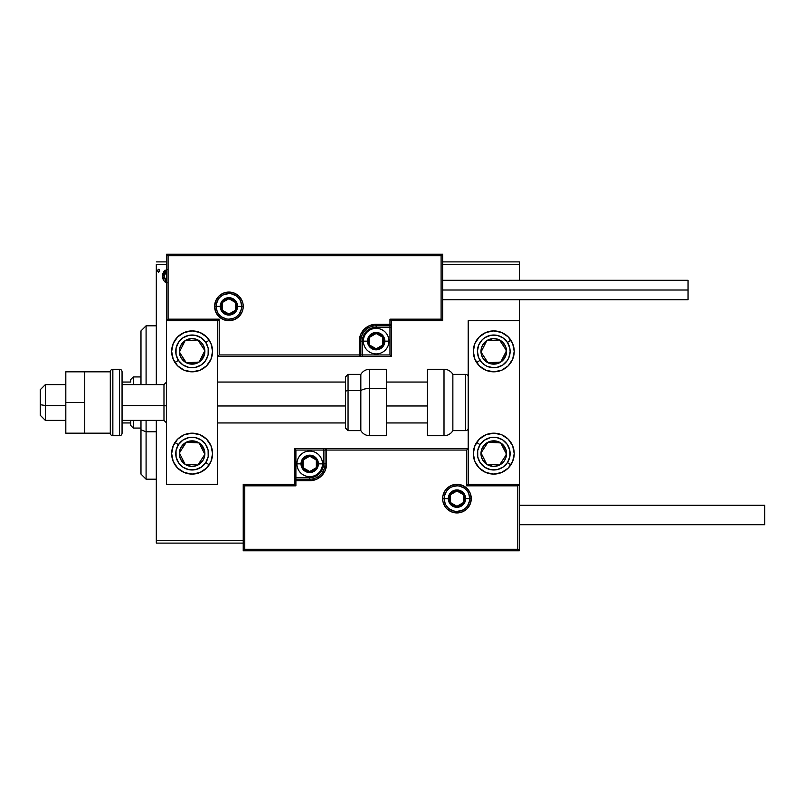 <?xml version="1.0" encoding="UTF-8"?>
<svg xmlns="http://www.w3.org/2000/svg" width="805" height="805" viewBox="0 0 805 805"><rect width="100%" height="100%" fill="white"/><g stroke="black" fill="none" stroke-linecap="round" stroke-linejoin="round"><path stroke-width="1.21" d="M156.311 264.453L166.534 264.453L156.311 264.453L156.311 384.609L156.311 264.453M442.639 264.453L519.326 264.453L519.326 280.301L519.326 264.453L442.639 264.453M519.326 299.732L519.326 320.692L468.198 320.692L468.198 484.308L519.326 484.308L519.326 299.732M243.231 540.547L156.311 540.547L156.311 420.391L156.311 543.103L243.231 543.103L156.311 543.103L156.311 540.547L243.231 540.547M166.967 269.373L163.737 271.627L162.509 276.065L163.848 280.714L166.997 282.837M157.458 270.822L158.605 269.333L159.752 270.822L159.471 269.846L158.474 269.343L157.528 270.309L158.354 272.281L159.752 270.822L158.605 272.321L159.752 270.822L158.605 269.333L157.458 270.822L158.474 272.301M519.326 261.897L442.639 261.897L519.326 261.897L519.326 264.453L519.326 261.897M166.534 261.897L156.311 261.897L166.534 261.897M166.394 269.484L162.509 276.065L163.848 280.714L166.534 282.746L164.975 281.971M163.274 279.707L162.852 278.611M162.821 278.51L162.58 277.292M162.509 276.065L162.519 275.481M162.58 274.908L162.66 274.354M162.801 273.75L162.982 273.177M164.421 270.722L165.015 270.178M166.534 281.066L163.888 276.055L164.089 274.334L163.928 276.93L166.534 271.124M165.911 280.724L164.089 277.816M163.888 276.055L163.938 275.189M164.089 274.334L165.911 271.446M164.089 277.795L163.928 276.93M192.103 330.915A20.447 20.447 0 0 1 212.56 351.372A20.447 20.447 0 0 1 192.103 371.819L184.275 370.27L177.643 365.832L173.206 359.201L171.656 351.372L173.206 343.544L177.643 336.913L184.275 332.475L192.103 330.915L199.932 332.475L206.563 336.913L211.001 343.544L212.56 351.372L211.001 359.201L206.563 365.832L199.932 370.27L192.103 371.819A20.447 20.447 0 0 1 171.656 351.372A20.447 20.447 0 0 1 192.103 330.915M192.103 433.181A20.447 20.447 0 0 1 212.56 453.628A20.447 20.447 0 0 1 192.103 474.085L184.275 472.525L177.643 468.087L173.206 461.456L171.656 453.628L173.206 445.799L177.643 439.168L184.275 434.73L192.103 433.181L199.932 434.73L206.563 439.168L211.001 445.799L212.56 453.628L211.001 461.456L206.563 468.087L199.932 472.525L192.103 474.085A20.447 20.447 0 0 1 171.656 453.628A20.447 20.447 0 0 1 196.088 433.573M217.672 484.308L217.672 320.692L166.534 320.692L166.534 484.308L217.672 484.308L166.534 484.308L166.534 320.692L168.074 319.162L219.202 319.162L219.202 354.955L359.292 354.955L359.292 341.149L360.58 334.689L364.242 329.215L369.716 325.552L376.166 324.274L389.972 324.274L389.972 319.162L441.1 319.162L441.1 255.759L168.074 255.759L168.074 319.162L168.074 255.759L441.1 255.759L441.1 319.162L442.639 320.692L442.639 254.229L166.534 254.229L166.534 320.692L217.672 320.692L217.672 484.308M493.767 474.085A20.447 20.447 0 0 1 473.31 453.628A20.447 20.447 0 0 1 493.767 433.181L501.596 434.73L508.227 439.168L512.664 445.799L514.214 453.628L512.664 461.456L508.227 468.087L501.596 472.525L493.767 474.085L485.938 472.525L479.307 468.087L474.87 461.456L473.31 453.628L474.87 445.799L479.307 439.168L485.938 434.73L493.767 433.181A20.447 20.447 0 0 1 514.214 453.628A20.447 20.447 0 0 1 493.767 474.085M493.767 371.819A20.447 20.447 0 0 1 473.31 351.372A20.447 20.447 0 0 1 493.767 330.915L501.596 332.475L508.227 336.913L512.664 343.544L514.214 351.372L512.664 359.201L508.227 365.832L501.596 370.27L493.767 371.819L485.938 370.27L479.307 365.832L474.87 359.201L473.31 351.372L474.87 343.544L479.307 336.913L485.938 332.475L493.767 330.915A20.447 20.447 0 0 1 514.214 351.372A20.447 20.447 0 0 1 493.767 371.819M468.198 320.692L519.326 320.692L519.326 484.308L517.796 485.838L466.669 485.838L466.669 450.045L326.568 450.045L326.568 463.851L325.29 470.311L321.628 475.785L316.154 479.448L309.704 480.726L295.898 480.726L295.898 485.838L244.77 485.838L244.77 549.241L517.796 549.241L517.796 485.838L517.796 549.241L244.77 549.241L244.77 485.838L243.231 484.308L243.231 550.771L519.326 550.771L519.326 484.308L468.198 484.308L468.198 320.692M45.362 405.539L40.25 404.674L40.25 415.279L40.25 389.721L40.25 404.674L45.362 405.539L45.362 420.391L45.362 405.539L65.819 405.539L45.362 405.539L45.362 384.609L45.362 405.539M166.534 405.972L163.979 405.539L163.979 420.391L163.979 405.539L122.058 405.539L163.979 405.539L163.979 384.609L163.979 405.539L166.534 405.972M427.294 405.972L386.39 405.972L427.294 405.972M345.496 405.972L217.672 405.972L345.496 405.972M444.169 498.627L448.264 498.627L444.169 498.627A12.779 12.779 0 0 1 456.948 485.838A12.779 12.779 0 0 1 469.738 498.627L471.267 498.627A14.319 14.319 0 0 0 456.948 484.308A14.319 14.319 0 0 0 442.639 498.627A14.319 14.319 0 0 0 456.948 512.936A14.319 14.319 0 0 0 471.267 498.627L469.738 498.627A12.779 12.779 0 0 1 456.948 511.406A12.779 12.779 0 0 1 444.169 498.627L442.639 498.627L442.911 495.83L445.044 490.668L446.825 488.504L451.474 485.395L456.948 484.308L462.432 485.395L467.071 488.504L470.18 493.143L471.267 498.627L470.18 504.101L467.071 508.75L462.432 511.849L456.948 512.936L451.474 511.849L446.825 508.75L445.044 506.576L442.911 501.414L442.639 498.627L444.169 498.627A12.779 12.779 0 0 1 456.948 485.838A12.779 12.779 0 0 1 469.738 498.627A12.779 12.779 0 0 1 456.948 511.406A12.779 12.779 0 0 1 444.169 498.627L445.145 503.517M294.358 484.308L243.231 484.308L243.231 550.771L244.77 549.241L243.231 550.771L519.326 550.771L517.796 549.241L519.326 550.771L519.326 484.308L517.796 485.838L466.669 485.838L467.252 485.254L466.669 485.838L466.669 450.045L467.252 449.462L466.669 450.045L325.039 450.045L325.039 463.851A15.335 15.335 0 0 1 309.704 479.196L295.898 479.196L294.358 480.726L294.358 484.308L243.231 484.308L244.77 485.838L295.898 485.838L294.358 484.308L295.898 485.838L295.898 480.726L294.358 480.726L294.358 484.308M294.358 480.494L294.358 480.726A1.53 1.53 0 0 1 295.898 479.196L295.898 477.657L309.704 477.657A13.806 13.806 0 0 0 323.509 463.851L323.509 450.045L295.898 450.045L295.898 477.657L312.39 477.395L314.986 476.61L319.464 473.612L321.175 471.529L323.238 466.548L323.509 450.045L325.039 450.045A1.53 1.53 0 0 1 326.568 448.516L326.568 450.045L326.568 448.516L468.198 448.516L326.337 448.516M325.673 448.516L294.358 448.516L294.358 479.83M295.898 480.726L295.898 477.657L294.358 477.657L294.358 480.726L309.704 480.726L309.704 479.196L295.898 479.196L295.898 480.726M309.704 477.657L309.704 479.196L309.704 477.657M467.755 484.751L467.252 485.254L467.755 484.751M323.509 463.851L325.039 463.851A15.335 15.335 0 0 1 309.704 479.196L309.704 480.726A16.875 16.875 0 0 0 326.568 463.851L323.509 463.851M294.358 448.516L294.358 477.657L295.898 477.657L295.898 450.045L294.358 448.516L295.898 450.045L323.509 450.045L323.509 448.516L294.358 448.516M467.755 448.969L467.252 449.462L467.755 448.969M325.039 450.045L325.039 463.851L326.568 463.851L326.568 450.045L323.509 450.045L323.509 448.516L326.568 448.516A1.53 1.53 0 0 0 325.039 450.045M446.322 505.721L447.912 507.663M449.854 509.253L454.463 511.155M456.948 511.406L461.849 510.43M464.052 509.253L465.994 507.663M467.584 505.721L469.486 501.113M469.738 498.627L465.642 498.627A8.694 8.694 0 0 1 456.948 507.311A8.694 8.694 0 0 1 448.264 498.627L448.918 495.296L450.81 492.479L453.628 490.597L456.948 489.933L460.279 490.597L463.096 492.479L464.978 495.296L465.642 498.627L464.978 501.948L463.096 504.765L460.279 506.657L456.948 507.311L453.628 506.657L450.81 504.765L448.918 501.948L448.264 498.627A8.694 8.694 0 0 1 456.948 489.933A8.694 8.694 0 0 1 465.642 498.627L469.738 498.627L468.762 493.727M467.584 491.523L465.994 489.581M464.052 487.991L459.444 486.089M456.948 485.838L452.058 486.814M449.854 487.991L447.912 489.581M446.322 491.523L444.42 496.132M241.701 306.373L237.606 306.373A8.694 8.694 0 0 1 228.912 315.067A8.694 8.694 0 0 1 220.228 306.373L220.882 303.052L222.774 300.235L225.591 298.343L228.912 297.689L232.243 298.343L235.06 300.235L236.952 303.052L237.606 306.373L236.952 309.704L235.06 312.521L232.243 314.403L228.912 315.067L225.591 314.403L222.774 312.521L220.882 309.704L220.228 306.373L216.132 306.373L220.228 306.373A8.694 8.694 0 0 1 228.912 297.689A8.694 8.694 0 0 1 237.606 306.373L241.701 306.373A12.779 12.779 0 0 1 228.912 319.162A12.779 12.779 0 0 1 216.132 306.373L214.603 306.373A14.319 14.319 0 0 0 228.912 320.692A14.319 14.319 0 0 0 243.231 306.373A14.319 14.319 0 0 0 228.912 292.064A14.319 14.319 0 0 0 214.603 306.373L216.132 306.373A12.779 12.779 0 0 1 228.912 293.594A12.779 12.779 0 0 1 241.701 306.373L243.231 306.373L242.959 309.17L242.144 311.857L239.035 316.496L234.396 319.605L228.912 320.692L223.438 319.605L218.789 316.496L215.69 311.857L214.603 306.373L215.69 300.899L218.789 296.25L223.438 293.151L228.912 292.064L234.396 293.151L239.035 296.25L242.144 300.899L242.959 303.586L243.231 306.373L241.701 306.373A12.779 12.779 0 0 1 228.912 319.162A12.779 12.779 0 0 1 216.132 306.373A12.779 12.779 0 0 1 228.912 293.594A12.779 12.779 0 0 1 241.701 306.373L240.725 301.483M391.512 320.692L442.639 320.692L442.639 254.229L441.1 255.759L442.639 254.229L166.534 254.229L168.074 255.759L166.534 254.229L166.534 320.692L168.074 319.162L219.202 319.162L218.618 319.746L219.202 319.162L219.202 354.955L218.618 355.538L219.202 354.955L360.831 354.955L360.831 341.149A15.335 15.335 0 0 1 376.166 325.804L389.972 325.804L391.512 324.274L391.512 320.692L442.639 320.692L441.1 319.162L389.972 319.162L391.512 320.692L389.972 319.162L389.972 324.274L391.512 324.274L391.512 320.692M391.512 324.506L391.512 324.274A1.53 1.53 0 0 1 389.972 325.804L389.972 327.343L376.166 327.343A13.806 13.806 0 0 0 362.361 341.149L362.361 354.955L389.972 354.955L389.972 327.343L373.48 327.605L370.884 328.39L366.406 331.388L364.695 333.471L362.632 338.452L362.361 354.955L360.831 354.955A1.53 1.53 0 0 1 359.292 356.484L359.292 354.955L359.292 356.484L217.672 356.484L359.533 356.484M360.197 356.484L391.512 356.484L391.512 325.17M389.972 324.274L389.972 327.343L391.512 327.343L391.512 324.274L376.166 324.274L376.166 325.804L389.972 325.804L389.972 324.274M376.166 327.343L376.166 325.804L376.166 327.343M218.115 320.249L218.618 319.746L218.115 320.249M362.361 341.149L360.831 341.149A15.335 15.335 0 0 1 376.166 325.804L376.166 324.274A16.875 16.875 0 0 0 359.292 341.149L362.361 341.149M391.512 356.484L391.512 327.343L389.972 327.343L389.972 354.955L391.512 356.484L389.972 354.955L362.361 354.955L362.361 356.484L391.512 356.484M218.115 356.031L218.618 355.538L218.115 356.031M360.831 354.955L360.831 341.149L359.292 341.149L359.292 354.955L362.361 354.955L362.361 356.484L359.292 356.484A1.53 1.53 0 0 0 360.831 354.955M239.548 299.279L237.958 297.337M236.016 295.747L231.407 293.845M228.912 293.594L224.021 294.57M221.818 295.747L219.876 297.337M218.286 299.279L216.384 303.888M216.132 306.373L217.109 311.273M218.286 313.477L219.876 315.419M221.818 317.009L226.426 318.911M228.912 319.162L233.812 318.186M236.016 317.009L237.958 315.419M239.548 313.477L241.45 308.868M382.808 339.227L382.808 337.315A7.668 7.668 0 0 1 383.834 341.149L382.808 341.149L382.808 339.227L382.808 341.149L383.834 341.149L383.572 339.157L381.59 335.725L378.149 333.733L376.166 333.471L374.184 333.733L370.743 335.725L368.76 339.157L368.499 341.149L369.525 344.983L370.743 346.573L372.333 347.79L376.166 348.817L380 347.79L381.59 346.573L382.808 344.983L383.834 341.149A7.668 7.668 0 0 1 369.525 344.983A7.668 7.668 0 0 1 376.166 333.471L369.525 337.315L369.525 344.983L376.166 348.817L382.808 344.983L382.808 341.149L382.808 344.983L376.166 348.817L369.525 344.983L369.525 337.315L376.166 333.471A7.668 7.668 0 0 1 382.808 337.315L376.166 333.471L382.808 337.315L382.808 339.227M367.472 341.149A8.694 8.694 0 0 1 376.166 332.455A8.694 8.694 0 0 1 384.86 341.149L388.946 341.149A12.779 12.779 0 0 0 376.166 328.36A12.779 12.779 0 0 0 363.387 341.149L367.472 341.149L368.137 337.818L370.018 335.001L372.846 333.119L376.166 332.455L379.497 333.119L382.315 335.001L384.196 337.818L384.86 341.149L384.196 344.47L382.315 347.287L379.497 349.179L376.166 349.833L372.846 349.179L370.018 347.287L368.137 344.47L367.472 341.149L363.387 341.149A12.779 12.779 0 0 1 376.166 328.36A12.779 12.779 0 0 1 388.946 341.149A12.779 12.779 0 0 1 376.166 353.928A12.779 12.779 0 0 1 363.387 341.149A12.779 12.779 0 0 0 376.166 353.928A12.779 12.779 0 0 0 388.946 341.149L384.86 341.149A8.694 8.694 0 0 1 376.166 349.833A8.694 8.694 0 0 1 367.472 341.149M316.345 461.939L316.345 460.017A7.668 7.668 0 0 1 317.371 463.851L316.345 463.851L316.345 461.939L316.345 463.851L317.371 463.851L317.11 461.869L315.127 458.427L313.537 457.21L309.704 456.183L307.711 456.445L304.28 458.427L302.288 461.869L302.036 463.851L302.288 465.843L304.28 469.275L307.711 471.267L309.704 471.529L311.686 471.267L315.127 469.275L317.11 465.843L317.371 463.851A7.668 7.668 0 0 1 303.062 467.685A7.668 7.668 0 0 1 309.704 456.183L303.062 460.017L303.062 467.685L309.704 471.529L316.345 467.685L316.345 463.851L316.345 467.685L309.704 471.529L303.062 467.685L303.062 460.017L309.704 456.183A7.668 7.668 0 0 1 316.345 460.017L309.704 456.183L316.345 460.017L316.345 461.939M301.01 463.851A8.694 8.694 0 0 1 309.704 455.167A8.694 8.694 0 0 1 318.388 463.851L322.483 463.851A12.779 12.779 0 0 0 309.704 451.072A12.779 12.779 0 0 0 296.914 463.851L301.01 463.851L301.674 460.53L303.555 457.713L306.373 455.821L309.704 455.167L313.024 455.821L315.842 457.713L317.733 460.53L318.388 463.851L317.733 467.182L315.842 469.999L313.024 471.881L309.704 472.545L306.373 471.881L303.555 469.999L301.674 467.182L301.01 463.851L296.914 463.851A12.779 12.779 0 0 1 309.704 451.072A12.779 12.779 0 0 1 322.483 463.851A12.779 12.779 0 0 1 309.704 476.641A12.779 12.779 0 0 1 296.914 463.851A12.779 12.779 0 0 0 309.704 476.641A12.779 12.779 0 0 0 322.483 463.851L318.388 463.851A8.694 8.694 0 0 1 309.704 472.545A8.694 8.694 0 0 1 301.01 463.851M463.589 496.705L463.589 494.783A7.668 7.668 0 0 1 464.626 498.627L463.589 498.627L463.589 496.705L463.589 498.627L464.626 498.627L464.364 496.635L462.372 493.203L458.941 491.211L456.948 490.949L454.966 491.211L451.525 493.203L450.307 494.783L449.281 498.627L450.307 502.461L451.525 504.051L453.114 505.268L456.948 506.295L460.792 505.268L462.372 504.051L464.364 500.609L464.626 498.627A7.668 7.668 0 0 1 450.307 502.461A7.668 7.668 0 0 1 456.948 490.949L450.307 494.783L450.307 502.461L456.948 506.295L463.589 502.461L463.589 498.627L463.589 502.461L456.948 506.295L450.307 502.461L450.307 494.783L456.948 490.949A7.668 7.668 0 0 1 463.589 494.783L456.948 490.949L463.589 494.783L463.589 496.705M235.563 304.461L235.563 302.539A7.668 7.668 0 0 1 236.59 306.373L235.563 306.373L235.563 304.461L235.563 306.373L236.59 306.373L236.328 304.391L234.336 300.949L232.756 299.732L228.912 298.705L225.078 299.732L223.498 300.949L222.271 302.539L221.244 306.373L222.271 310.217L223.498 311.797L226.93 313.789L228.912 314.051L230.904 313.789L234.336 311.797L235.563 310.217L236.59 306.373A7.668 7.668 0 0 1 222.271 310.217A7.668 7.668 0 0 1 228.912 298.705L222.271 302.539L222.271 310.217L228.912 314.051L235.563 310.217L235.563 306.373L235.563 310.217L228.912 314.051L222.271 310.217L222.271 302.539L228.912 298.705A7.668 7.668 0 0 1 235.563 302.539L228.912 298.705L235.563 302.539L235.563 304.461M181.085 450.247L179.344 452.923A12.779 12.779 0 0 1 181.407 446.634L182.836 447.57L181.085 450.247L182.836 447.57L181.407 446.634L179.958 449.643L179.596 456.254L180.702 459.403L185.11 464.334L191.399 466.397L194.73 466.135L197.879 465.038L202.8 460.621L204.249 457.612L204.611 451.001L201.622 445.105L199.097 442.931L196.088 441.482L189.477 441.12L186.327 442.227L181.407 446.634A12.779 12.779 0 0 1 204.862 454.332A12.779 12.779 0 0 1 185.11 464.334L197.879 465.038L204.862 454.332L199.097 442.931L186.327 442.227L182.836 447.57L186.327 442.227L199.097 442.931L204.862 454.332L197.879 465.038L185.11 464.334A12.779 12.779 0 0 1 179.344 452.923L185.11 464.334L179.344 452.923L181.085 450.247M205.798 462.573A16.362 16.362 0 0 1 183.158 467.323A16.362 16.362 0 0 1 178.408 444.682L174.987 442.448L178.408 444.682L182.876 440.124L188.742 437.618L195.132 437.548L201.049 439.933L205.617 444.4L208.113 450.267L208.183 456.656L205.798 462.573L201.331 467.142L195.464 469.647L189.074 469.707L183.158 467.323L178.599 462.855L176.094 456.988L176.023 450.599L178.408 444.682A16.362 16.362 0 0 1 201.049 439.933A16.362 16.362 0 0 1 205.798 462.573L209.23 464.817L205.798 462.573M212.158 457.622A20.447 20.447 0 0 1 209.23 464.817A20.447 20.447 0 0 1 209.109 464.988A20.447 20.447 0 0 1 196.098 473.682M196.088 473.692A20.447 20.447 0 0 1 192.103 474.085M196.098 433.573A20.447 20.447 0 0 1 212.168 457.612M482.748 450.247L481.008 452.923A12.779 12.779 0 0 1 483.06 446.634L484.499 447.57L482.748 450.247L484.499 447.57L483.06 446.634L481.621 449.643L481.259 456.254L482.356 459.403L486.773 464.334L493.063 466.397L496.393 466.135L502.29 463.157L504.463 460.621L505.912 457.612L506.275 451.001L503.286 445.105L500.76 442.931L497.752 441.482L491.141 441.12L487.991 442.227L483.06 446.634A12.779 12.779 0 0 1 506.526 454.332A12.779 12.779 0 0 1 486.773 464.334L499.533 465.038L503.9 458.367L506.526 454.332L500.76 442.931L487.991 442.227L484.499 447.57L487.991 442.227L500.76 442.931L506.526 454.332L499.533 465.038L486.773 464.334A12.779 12.779 0 0 1 481.008 452.923L486.773 464.334L481.008 452.923L482.748 450.247M507.462 462.573A16.362 16.362 0 0 1 484.821 467.323A16.362 16.362 0 0 1 480.072 444.682L476.641 442.448L480.072 444.682L484.54 440.124L490.406 437.618L496.796 437.548L502.712 439.933L507.271 444.4L509.776 450.267L509.847 456.656L507.462 462.573L502.994 467.142L497.128 469.647L490.738 469.707L484.821 467.323L480.253 462.855L477.757 456.988L477.687 450.599L480.072 444.682A16.362 16.362 0 0 1 502.712 439.933A16.362 16.362 0 0 1 507.462 462.573L510.883 464.817L507.462 462.573M501.284 342.638L499.533 339.962A12.779 12.779 0 0 1 504.463 344.379L503.034 345.315L501.284 342.638L503.034 345.315L504.463 344.379L502.29 341.843L496.393 338.865L493.063 338.603L486.773 340.666L482.356 345.597L481.259 348.746L481.621 355.357L483.06 358.366L487.991 362.773L491.141 363.88L497.752 363.518L500.76 362.069L503.286 359.895L506.275 353.999L505.912 347.388L504.463 344.379A12.779 12.779 0 0 1 487.991 362.773A12.779 12.779 0 0 1 486.773 340.666L481.008 352.077L487.991 362.773L500.76 362.069L506.526 350.668L503.034 345.315L506.526 350.668L500.76 362.069L487.991 362.773L481.008 352.077L486.773 340.666A12.779 12.779 0 0 1 499.533 339.962L486.773 340.666L499.533 339.962L501.284 342.638M512.654 359.201A20.447 20.447 0 0 1 476.641 362.552L480.072 360.318A16.362 16.362 0 0 1 484.821 337.677A16.362 16.362 0 0 1 507.462 342.427L510.883 340.183A20.447 20.447 0 0 1 512.654 343.544M493.767 330.915A20.447 20.447 0 0 1 510.883 340.183L507.462 342.427L509.847 348.344L510.129 351.544L508.82 357.792L507.271 360.6L502.712 365.068L496.796 367.452L493.596 367.734L487.347 366.426L484.54 364.876L482.074 362.824L478.583 357.48L477.405 351.201L478.713 344.953L482.316 339.68L484.821 337.677L490.738 335.293L497.128 335.353L502.994 337.858L507.462 342.427A16.362 16.362 0 0 1 502.712 365.068A16.362 16.362 0 0 1 480.072 360.318L476.641 362.552M512.664 343.544A20.447 20.447 0 0 1 513.821 347.378M513.821 347.388A20.447 20.447 0 0 1 512.664 359.191M199.62 342.638L197.879 339.962A12.779 12.779 0 0 1 202.8 344.379L201.371 345.315L199.62 342.638L201.371 345.315L202.8 344.379L200.626 341.843L194.73 338.865L191.399 338.603L185.11 340.666L180.702 345.597L179.596 348.746L179.958 355.357L181.407 358.366L186.327 362.773L189.477 363.88L196.088 363.518L199.097 362.069L201.622 359.895L204.611 353.999L204.249 347.388L202.8 344.379A12.779 12.779 0 0 1 186.327 362.773A12.779 12.779 0 0 1 185.11 340.666L179.344 352.077L186.327 362.773L199.097 362.069L204.862 350.668L201.371 345.315L204.862 350.668L199.097 362.069L186.327 362.773L179.344 352.077L185.11 340.666A12.779 12.779 0 0 1 197.879 339.962L185.11 340.666L197.879 339.962L199.62 342.638M178.408 360.318A16.362 16.362 0 0 1 183.158 337.677A16.362 16.362 0 0 1 205.798 342.427L209.23 340.183L205.798 342.427L208.183 348.344L208.113 354.733L205.617 360.6L201.049 365.068L195.132 367.452L188.742 367.382L182.876 364.876L178.408 360.318L176.023 354.401L176.094 348.012L178.599 342.145L183.158 337.677L189.074 335.293L195.464 335.353L201.331 337.858L205.798 342.427A16.362 16.362 0 0 1 201.049 365.068A16.362 16.362 0 0 1 178.408 360.318L174.987 362.552L178.408 360.318M192.103 371.819A20.447 20.447 0 0 1 175.098 362.743A20.447 20.447 0 0 1 174.987 362.552A20.447 20.447 0 0 1 172.049 355.367M172.039 355.357A20.447 20.447 0 0 1 172.039 347.388M172.049 347.378A20.447 20.447 0 0 1 196.088 331.308M196.098 331.318A20.447 20.447 0 0 1 209.109 340.002A20.447 20.447 0 0 1 209.23 340.183M444.008 369.264L444.008 435.736A10.224 10.224 0 0 0 452.863 430.625L452.863 374.375A10.224 10.224 0 0 0 444.008 369.264L427.294 369.264L427.294 435.736L444.008 435.736L444.008 369.264A10.224 10.224 0 0 1 452.863 374.375L452.863 430.625L465.642 430.625A2.556 2.556 0 0 0 468.198 428.069A2.556 2.556 0 0 1 465.642 430.625L465.642 374.375L465.642 430.625L452.863 430.625A10.224 10.224 0 0 1 444.008 435.736L427.294 435.736L427.294 369.264L444.008 369.264M468.198 376.931A2.556 2.556 0 0 0 465.642 374.375L452.863 374.375L465.642 374.375A2.556 2.556 0 0 1 468.198 376.931M369.686 435.606L369.686 388.453A10.224 4.317 180 0 0 360.831 390.616L360.831 430.514M348.052 430.514L348.052 390.616A2.556 1.077 180 0 0 345.496 391.693L345.496 427.968M369.686 435.736L386.39 435.736L386.39 388.453L369.686 388.453L369.686 435.736C365.822 435.606 362.874 433.905 360.831 430.625L360.831 390.616L348.052 390.616L348.052 430.625L345.496 428.069L345.496 377.233M386.39 435.706L386.39 369.264L369.686 369.264L369.686 388.453L386.39 388.453L386.39 369.294M360.831 374.486L360.831 390.616L360.831 374.375L348.052 374.375L348.052 390.616L360.831 390.616A10.224 4.317 0 0 1 369.686 388.453L369.686 369.394M345.496 390.405L345.496 393.856M345.496 377.032L345.496 391.693A2.556 1.077 0 0 1 348.052 390.616L348.052 374.486M519.326 524.699L764.75 524.699L764.75 505.268L519.326 505.268L764.75 505.268L764.75 524.699L519.326 524.699M688.054 290.011L442.639 290.011L688.054 290.011L688.054 280.301L688.054 299.732L688.054 290.011M65.819 433.181L84.736 433.181L65.819 433.181L65.819 402.5L84.736 402.5L65.819 402.5L65.819 371.819L84.736 371.819L65.819 371.819L65.819 433.181M84.736 433.181L84.736 371.819L110.295 371.819L84.736 371.819L84.736 433.181L110.295 433.181L110.295 371.819L110.295 433.181L84.736 433.181M112.851 435.736L112.851 369.264A2.556 2.556 0 0 0 110.295 371.819A2.556 2.556 0 0 1 112.851 369.264L112.851 435.736L119.502 435.736A2.556 2.556 0 0 0 122.058 433.181L122.058 371.819A2.556 2.556 0 0 0 119.502 369.264L119.502 435.736L119.502 369.264L112.851 369.264L119.502 369.264A2.556 2.556 0 0 1 122.058 371.819L122.058 433.181A2.556 2.556 0 0 1 119.502 435.736L112.851 435.736A2.556 2.556 0 0 1 110.295 433.181A2.556 2.556 0 0 0 112.851 435.736M146.087 431.782L146.087 420.391L146.087 431.782L156.311 431.782L146.087 431.782L146.087 479.196L146.087 431.782L140.976 429.83L146.087 431.782M146.087 384.609L146.087 325.804L146.087 384.609M140.976 330.915L140.976 384.609L140.976 330.915L146.087 325.804L156.311 325.804M140.976 420.391L140.976 429.83L140.976 420.391M140.976 474.085L140.976 429.83L140.976 474.085L146.087 479.196L156.311 479.196M130.752 420.391L130.752 425.513L133.308 428.069L133.308 420.391L133.308 428.069L140.976 428.069L133.308 428.069L130.752 425.513L130.752 420.391M130.752 382.053L130.752 379.487L130.752 382.053L122.058 382.053L130.752 382.053M133.308 376.931L130.752 379.487L133.308 376.931L133.308 384.609L133.308 376.931L140.976 376.931L133.308 376.931M122.058 422.947L130.752 422.947L122.058 422.947M65.819 420.391L45.362 420.391L40.25 415.279M166.534 422.947L163.979 420.391L122.058 420.391M217.672 422.947L345.496 422.947M386.39 422.947L427.294 422.947M217.672 382.053L345.496 382.053M386.39 382.053L427.294 382.053M166.534 382.053L163.979 384.609L122.058 384.609M65.819 384.609L45.362 384.609L40.25 389.721M360.831 430.625L348.052 430.625M348.052 374.375L345.496 376.931M369.686 369.264C365.822 369.394 362.874 371.095 360.831 374.375M442.639 299.732L688.054 299.732M442.639 280.301L688.054 280.301"/></g></svg>
